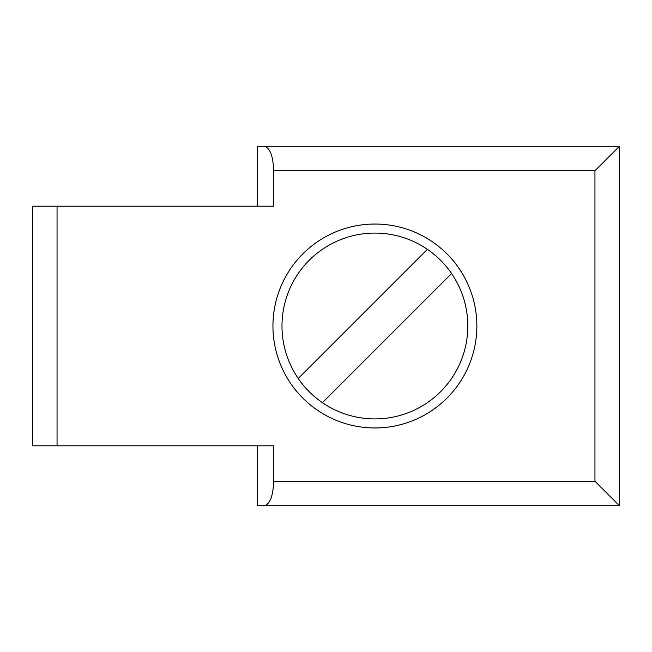 <?xml version="1.0" encoding="UTF-8"?>
<svg xmlns="http://www.w3.org/2000/svg" width="652" height="652" viewBox="0 0 652 652"><rect width="100%" height="100%" fill="white"/><g stroke="black" fill="none" stroke-linecap="round" stroke-linejoin="round"><path stroke-width="0.98" d="M440.597 391.697A92.91 92.91 0 0 1 322.43 402.675L451.575 273.53A92.91 92.91 0 0 1 440.597 391.697M619.4 146.292L619.4 505.707L594.95 481.257L594.95 170.742L619.4 146.292L264.288 146.292C269.985 147.768 273.106 155.918 273.677 170.742L273.677 206.195L57.05 206.195L57.05 445.805L273.677 445.805L273.677 481.257C273.106 496.082 269.985 504.232 264.288 505.707L257.54 505.707L257.54 445.805M322.43 402.675A92.91 92.91 0 0 1 309.203 260.303A92.91 92.91 0 0 1 427.37 249.325L298.225 378.47M57.05 445.805L32.6 445.805L32.6 206.195L57.05 206.195M619.4 505.707L264.288 505.707M272.943 326A101.956 101.956 0 0 0 374.9 427.957A101.956 101.956 0 0 0 476.856 326A101.956 101.956 0 0 0 374.9 224.043A101.956 101.956 0 0 0 272.943 326M427.37 249.325A92.91 92.91 0 0 1 451.575 273.53M264.288 146.292L257.54 146.292L257.54 206.195M594.95 170.742L273.677 170.742M594.95 481.257L273.677 481.257"/></g></svg>

